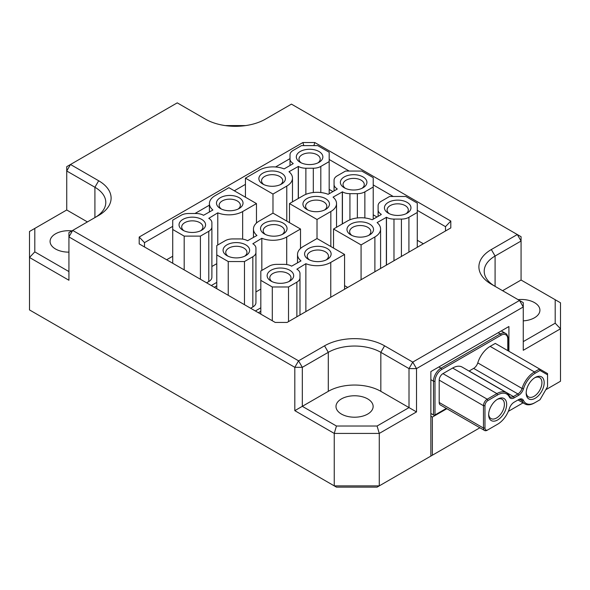 <?xml version="1.0" encoding="UTF-8"?>
<svg xmlns="http://www.w3.org/2000/svg" width="590" height="590" viewBox="0 0 590 590"><rect width="100%" height="100%" fill="white"/><g stroke="black" fill="none" stroke-linecap="round" stroke-linejoin="round"><path stroke-width="0.89" d="M303.813 145.619L302.899 142.529L139.196 237.04L139.196 243.906L275.206 322.435L287.101 322.435L450.804 227.924L450.804 221.051L314.795 142.529L313.88 145.619M329.176 159.492L349.184 171.048M373.227 184.928L393.235 196.477M417.277 210.357L445.494 226.656L450.804 221.051M139.196 237.04L144.506 242.638L172.722 226.346M194.966 213.506L209.413 205.165M234.311 190.791L245.433 184.368M275.552 166.977L290.014 158.629M314.795 142.529L302.899 142.529M144.506 246.974L144.506 242.638M445.494 226.656L445.494 230.985M423.362 243.766L417.277 240.255M377.003 217.002L373.227 214.819M332.952 191.573L329.176 189.39M166.638 259.755L172.722 256.244M519.51 300.465L412.757 362.098L384.584 345.829A42.451 24.507 0 0 0 324.552 345.829L298.562 360.829L72.688 230.425L98.67 215.424A42.451 24.507 0 0 0 98.67 180.761L70.49 164.492L177.243 102.859L205.416 119.128A42.451 24.507 0 0 0 265.448 119.128L291.438 104.128L517.312 234.54L491.33 249.541A42.451 24.507 0 0 0 491.33 284.196L523.264 302.633L523.264 306.97L519.51 300.465M417.735 247.018L417.277 246.753M172.722 262.742L172.265 263M294.816 410.655L334.25 433.421L334.25 485.872L29.5 309.927L29.5 257.476L34.803 251.878L34.803 228.419L29.5 231.487L29.5 257.476L68.934 280.25L68.934 232.585L72.688 230.425L68.934 236.922L294.816 367.327L294.816 410.655L302.316 406.326L302.316 367.327L294.816 367.327L298.562 360.829L302.316 367.327L328.298 352.326A37.141 21.447 180 0 1 380.83 352.326L409.01 368.595L409.01 407.594L416.511 411.923L416.511 368.595L409.01 368.595L412.757 362.098L416.511 368.595L523.264 306.97L523.264 350.29L560.5 328.792L560.5 302.795L555.197 299.735L555.197 323.195L523.264 341.625M545.787 389.732L560.5 381.236L560.5 328.792L555.197 323.195M517.312 234.54L521.066 236.701L521.066 241.037L517.312 234.54M495.032 286.334A37.141 21.447 180 0 1 484.206 271.201A37.141 21.447 180 0 1 495.084 256.038L521.066 241.037L521.066 280.029L555.197 299.735M70.49 164.492L66.736 170.989L66.736 166.66L70.49 164.492M225.196 125.582L245.676 125.582M34.803 228.419L66.736 209.981L66.736 170.989L94.916 187.259A37.141 21.447 180 0 1 105.794 202.422A37.141 21.447 180 0 1 94.968 217.555M68.934 271.584L34.803 251.878M508.912 351.271L508.912 326.521L430.862 371.575L430.862 456.085L379.274 485.872L379.274 433.421L334.25 433.421L336.447 426.024L302.316 406.326L328.298 391.325A37.141 21.447 180 0 1 380.83 391.325L409.01 407.594L377.076 426.024L379.274 433.421L416.511 411.923M377.076 426.024L336.447 426.024M502.584 290.7L521.066 280.029M66.736 209.981L87.416 221.921M523.05 402.859L508.912 411.024L508.912 409.902M379.274 485.872L334.25 485.872L336.447 487.141L377.076 487.141L379.274 485.872M508.912 411.024L508.329 411.355M71.928 230.86A18.57 10.723 0 0 0 50.084 241.413A18.57 10.723 0 0 0 68.934 252.137M367.695 398.906A18.57 10.723 0 0 0 347.458 396.583A18.57 10.723 0 0 0 335.99 406.488A18.57 10.723 0 0 0 354.568 417.211A18.57 10.723 0 0 0 373.138 406.488A18.57 10.723 0 0 0 367.695 398.906M523.264 320.864A18.57 10.723 0 0 0 539.916 310.193A18.57 10.723 0 0 0 534.481 302.611A18.57 10.723 0 0 0 518.072 299.639M428.613 457.383L432.367 455.215L432.367 417.071L430.862 416.201M479.891 427.779L432.367 455.215M446.851 408.708L432.367 417.071M488.645 414.748A12.737 7.353 -60 0 1 497.65 399.15A12.737 7.353 -60 0 1 506.655 404.349A12.737 7.353 -60 0 1 497.65 419.947A12.737 7.353 -60 0 1 488.645 414.748M488.668 414.069A11.144 6.431 120 0 0 490.954 418.553A11.144 6.431 120 0 0 502.097 412.115A11.144 6.431 120 0 0 502.097 399.253A11.144 6.431 120 0 0 497.068 399.511M526.169 393.088A12.737 7.353 -60 0 1 535.174 377.489A12.737 7.353 -60 0 1 544.179 382.689A12.737 7.353 -60 0 1 535.174 398.287A12.737 7.353 -60 0 1 526.169 393.088M526.184 392.402A11.144 6.431 120 0 0 528.478 396.886A11.144 6.431 120 0 0 539.621 390.455A11.144 6.431 120 0 0 539.621 377.585A11.144 6.431 120 0 0 534.592 377.851M446.342 408.413L434.992 414.969A1.062 0.612 180 0 1 433.488 414.969L430.862 413.45M506.456 392.66L462.184 367.098A19.109 11.033 120 0 0 452.626 368.042L442.943 373.632A5.303 3.061 120 0 0 439.196 380.13L439.196 402.491A5.303 3.061 120 0 0 440.295 404.917L484.567 430.479A5.303 3.061 -60 0 1 483.468 428.052L483.468 405.691A5.303 3.061 -60 0 1 487.222 399.194L496.898 393.604A19.109 11.033 -60 0 1 506.456 392.66A19.109 11.033 -60 0 1 509.288 395.816A6.365 3.673 120 0 0 510.225 396.871A6.365 3.673 120 0 0 513.411 396.554L517.917 393.95A6.365 3.673 120 0 0 522.039 388.456A19.109 11.033 -60 0 1 534.422 371.943L539.57 368.971L495.29 343.41L490.15 346.382A19.109 11.033 120 0 0 477.767 362.894A6.365 3.673 -60 0 1 473.637 368.389L469.139 370.992A6.365 3.673 -60 0 1 469.028 371.051M535.174 402.535L534.422 402.963A19.109 11.033 -60 0 1 524.871 403.914A19.109 11.033 -60 0 1 522.039 400.757A6.365 3.673 120 0 0 521.095 399.703A6.365 3.673 120 0 0 517.917 400.02L518.662 399.585A7.427 4.292 -60 0 1 523.477 400.448A18.047 10.421 120 0 0 535.174 402.535L540.005 399.74L547.557 386.671L547.557 374.812L540.005 370.454L535.174 373.241A18.047 10.421 120 0 0 523.477 388.832A7.427 4.292 -60 0 1 518.662 395.256L514.163 397.852A7.427 4.292 -60 0 1 509.347 396.996A18.047 10.421 120 0 0 497.65 394.909L487.974 400.499A4.248 2.449 120 0 0 484.973 405.691L484.973 428.052A4.248 2.449 120 0 0 487.974 429.786L497.65 424.195A18.047 10.421 120 0 0 509.347 408.604A7.427 4.292 -60 0 1 514.163 402.188L517.917 400.02M540.005 370.454L539.57 368.971L547.557 373.588L547.557 374.812M487.974 429.786L487.222 430.221A5.303 3.061 -60 0 1 484.567 430.479M496.92 424.616A19.109 11.033 -60 0 1 496.905 424.63A19.109 11.033 -60 0 1 496.898 424.63L497.65 424.195M351.913 235.447A10.613 6.129 180 0 1 349.634 231.656A10.613 6.129 180 0 1 352.746 227.327A10.613 6.129 180 0 1 364.31 225.992A10.613 6.129 180 0 1 370.859 231.656A10.613 6.129 180 0 1 368.588 235.447M369.628 234.909A13.268 7.655 180 0 1 350.866 234.909A13.268 7.655 180 0 1 350.866 224.075A13.268 7.655 180 0 1 369.628 224.075A13.268 7.655 180 0 1 369.628 234.909L369.628 234.909M407.078 213.197A13.268 7.655 180 0 1 388.316 213.197A13.268 7.655 180 0 1 388.316 202.37A13.268 7.655 180 0 1 407.078 202.37A13.268 7.655 180 0 1 407.078 213.197L407.078 213.197M406.031 213.742A10.613 6.129 -0 0 0 408.31 209.952A10.613 6.129 -0 0 0 401.753 204.288A10.613 6.129 -0 0 0 390.189 205.615A10.613 6.129 -0 0 0 387.084 209.952A10.613 6.129 -0 0 0 389.356 213.742M381.221 214.568L372.224 219.76A19.477 11.247 -0 0 0 347.34 221.044L333.534 229.016L361.073 244.916L374.886 236.944A19.477 11.247 -0 0 0 380.587 228.994A19.477 11.247 -0 0 0 377.106 222.578L386.479 217.297L386.479 265.058M393.98 260.728L393.98 219.089A10.613 6.129 180 0 1 386.479 217.297M393.98 219.089L401.406 219.089L401.406 256.436M408.914 252.107L408.914 217.297A10.613 6.129 180 0 1 401.406 219.089M408.914 217.297L417.277 212.466L417.277 203.1L405.809 196.477L389.584 196.477L381.221 201.308A10.613 6.129 180 0 0 378.116 205.637L378.116 216.36M381.221 214.258A10.613 6.129 180 0 1 378.116 209.929M361.073 279.726L361.073 244.916M344.567 285.641L347.702 287.448M333.534 229.016L333.534 248.08M386.362 265.124L386.362 217.231M417.277 212.466L417.277 247.276M309.514 259.925A10.613 6.129 180 0 1 307.235 256.134A10.613 6.129 180 0 1 310.347 251.805A10.613 6.129 180 0 1 321.911 250.477A10.613 6.129 180 0 1 328.46 256.134A10.613 6.129 180 0 1 326.189 259.925M308.467 248.552A13.268 7.655 180 0 1 327.229 248.552A13.268 7.655 180 0 1 327.229 259.386A13.268 7.655 180 0 1 308.467 259.386A13.268 7.655 180 0 1 308.467 248.552M271.024 270.257A13.268 7.655 180 0 1 289.786 270.257A13.268 7.655 180 0 1 289.786 281.091A13.268 7.655 180 0 1 271.024 281.091A13.268 7.655 180 0 1 271.024 270.257M288.739 281.629A10.613 6.129 0 0 0 291.018 277.838A10.613 6.129 0 0 0 284.469 272.182A10.613 6.129 0 0 0 272.897 273.509A10.613 6.129 0 0 0 269.792 277.838A10.613 6.129 0 0 0 272.064 281.629M299.986 314.994L299.986 273.531A10.613 6.129 180 0 0 296.873 269.195L305.871 263.701A19.477 11.247 0 0 0 330.761 262.417L344.567 254.445L317.022 238.544L303.216 246.517A19.477 11.247 0 0 0 297.515 254.467A19.477 11.247 0 0 0 300.996 260.883L291.622 266.164A10.613 6.129 180 0 0 284.122 264.372L276.688 264.372A10.613 6.129 180 0 0 269.188 266.164L260.824 270.994L260.824 280.361L272.292 286.976L288.517 286.976L296.873 282.153L296.873 316.793M299.986 277.816A10.613 6.129 180 0 1 296.873 282.153M344.567 254.445L344.567 289.255M305.871 263.701L305.871 311.594M288.517 321.616L288.517 286.976M260.824 280.361L260.824 314.131M272.292 320.754L272.292 286.976M263.811 184.582A10.613 6.129 180 0 1 261.54 180.791A10.613 6.129 180 0 1 264.644 176.462A10.613 6.129 180 0 1 276.209 175.134A10.613 6.129 180 0 1 282.765 180.791A10.613 6.129 180 0 1 280.486 184.582M281.533 184.043A13.268 7.655 180 0 1 262.771 184.043A13.268 7.655 180 0 1 262.771 173.209A13.268 7.655 180 0 1 281.533 173.209A13.268 7.655 180 0 1 281.533 184.043L281.533 184.043M318.976 162.339A13.268 7.655 180 0 1 300.214 162.339A13.268 7.655 180 0 1 300.214 151.505A13.268 7.655 180 0 1 318.976 151.505A13.268 7.655 180 0 1 318.976 162.339L318.976 162.339M317.936 162.877A10.613 6.129 -0 0 0 320.208 159.086A10.613 6.129 -0 0 0 313.659 153.429A10.613 6.129 -0 0 0 302.095 154.757A10.613 6.129 -0 0 0 298.983 159.086A10.613 6.129 -0 0 0 301.261 162.877M293.127 163.703L284.129 168.895A19.477 11.247 -0 0 0 259.239 170.178L245.433 178.151L272.978 194.051L286.784 186.079A19.477 11.247 -0 0 0 292.485 178.128A19.477 11.247 -0 0 0 289.004 171.712L298.378 166.432L298.378 198.446M305.878 194.353L305.878 168.224A10.613 6.129 180 0 1 298.378 166.432M305.878 168.224L313.312 168.224L313.312 192.524M320.812 192.524L320.812 166.432A10.613 6.129 180 0 1 313.312 168.224M320.812 166.432L329.176 161.601L329.176 152.235L317.708 145.619L301.483 145.619L293.127 150.443A10.613 6.129 180 0 0 290.014 154.779L290.014 165.495L290.014 154.779M293.127 163.401A10.613 6.129 180 0 1 290.014 159.064M272.978 213.115L259.165 221.088A19.477 11.247 0 0 0 253.464 229.038A19.477 11.247 0 0 0 256.945 235.454L247.571 240.735A10.613 6.129 180 0 0 240.071 238.935L232.637 238.935A10.613 6.129 180 0 0 225.137 240.735L216.773 245.558L216.773 254.924L228.242 261.547L244.467 261.547L252.83 256.724L252.83 306.977A10.613 6.129 0 0 0 255.935 302.648L255.935 248.095A10.613 6.129 180 0 0 252.83 243.766L261.827 238.272A19.477 11.247 0 0 0 286.711 236.988L300.517 229.016L272.978 213.115L272.978 194.051M245.433 178.151L245.433 197.215M298.267 198.513L298.267 166.365M329.176 161.601L329.176 193.749M307.862 210.018A10.613 6.129 180 0 1 305.591 206.227A10.613 6.129 180 0 1 308.695 201.891A10.613 6.129 180 0 1 320.259 200.563A10.613 6.129 180 0 1 326.816 206.227A10.613 6.129 180 0 1 324.537 210.018M325.577 209.472A13.268 7.655 180 0 1 306.822 209.472A13.268 7.655 180 0 1 306.822 198.646A13.268 7.655 180 0 1 325.577 198.646A13.268 7.655 180 0 1 325.577 209.472L325.577 209.472M363.027 187.768A13.268 7.655 180 0 1 344.265 187.768A13.268 7.655 180 0 1 344.265 176.934A13.268 7.655 180 0 1 363.027 176.934A13.268 7.655 180 0 1 363.027 187.768L363.027 187.768M361.98 188.306A10.613 6.129 -0 0 0 364.259 184.515A10.613 6.129 -0 0 0 357.71 178.859A10.613 6.129 -0 0 0 346.138 180.186A10.613 6.129 -0 0 0 343.033 184.515A10.613 6.129 -0 0 0 345.305 188.306M337.17 189.132L328.173 194.324A19.477 11.247 -0 0 0 303.29 195.607L289.483 203.58L317.022 219.48L330.835 211.508A19.477 11.247 -0 0 0 336.536 203.557A19.477 11.247 -0 0 0 333.055 197.141L342.429 191.861L342.429 223.883M349.929 219.79L349.929 193.66A10.613 6.129 180 0 1 342.429 191.861M349.929 193.66L357.363 193.66L357.363 217.961M364.863 217.961L364.863 191.861A10.613 6.129 180 0 1 357.363 193.66M364.863 191.861L373.227 187.037L373.227 177.671L361.759 171.048L345.534 171.048L337.17 175.872A10.613 6.129 180 0 0 334.065 180.208L334.065 190.924L334.065 180.208M337.17 188.83A10.613 6.129 180 0 1 334.065 184.5M317.022 238.544L317.022 219.48M289.483 203.58L289.483 222.644M342.311 223.942L342.311 191.794M373.227 187.037L373.227 219.185M265.463 234.495A10.613 6.129 180 0 1 263.184 230.705A10.613 6.129 180 0 1 266.296 226.368A10.613 6.129 180 0 1 277.861 225.041A10.613 6.129 180 0 1 284.409 230.705A10.613 6.129 180 0 1 282.138 234.495M264.423 223.123A13.268 7.655 180 0 1 283.178 223.123A13.268 7.655 180 0 1 283.178 233.95A13.268 7.655 180 0 1 264.423 233.95A13.268 7.655 180 0 1 264.423 223.123M226.973 244.828A13.268 7.655 180 0 1 245.735 244.828A13.268 7.655 180 0 1 245.735 255.662A13.268 7.655 180 0 1 226.973 255.662A13.268 7.655 180 0 1 226.973 244.828M244.695 256.2A10.613 6.129 0 0 0 246.967 252.409A10.613 6.129 0 0 0 240.418 246.745A10.613 6.129 0 0 0 228.854 248.08A10.613 6.129 0 0 0 225.741 252.409A10.613 6.129 0 0 0 228.02 256.2M255.935 252.387A10.613 6.129 180 0 1 252.83 256.724M300.517 229.016L300.517 248.471M261.827 238.272L261.827 270.412M255.359 310.974L260.824 307.818M260.824 289.1L255.935 291.925M252.83 306.977L250.632 308.245M260.824 311.284L258.361 312.707M244.467 304.683L244.467 261.547M216.773 254.924L216.773 288.694M228.242 295.317L228.242 261.547M221.412 209.059A10.613 6.129 180 0 1 219.141 205.268A10.613 6.129 180 0 1 222.246 200.939A10.613 6.129 180 0 1 233.81 199.612A10.613 6.129 180 0 1 240.366 205.268A10.613 6.129 180 0 1 238.087 209.059M220.372 197.687A13.268 7.655 180 0 1 239.134 197.687A13.268 7.655 180 0 1 239.134 208.521A13.268 7.655 180 0 1 220.372 208.521A13.268 7.655 180 0 1 220.372 197.687M182.922 219.399A13.268 7.655 180 0 1 201.684 219.399A13.268 7.655 180 0 1 201.684 230.225A13.268 7.655 180 0 1 182.922 230.225A13.268 7.655 180 0 1 182.922 219.399M200.644 230.771A10.613 6.129 0 0 0 202.916 226.98A10.613 6.129 0 0 0 196.367 221.316A10.613 6.129 0 0 0 184.803 222.644A10.613 6.129 0 0 0 181.691 226.98A10.613 6.129 0 0 0 183.969 230.771M211.884 226.958L211.884 222.666A10.613 6.129 180 0 0 208.779 218.337L217.776 212.835A19.477 11.247 0 0 0 242.66 211.552L256.466 203.58L228.927 187.679L215.114 195.651A19.477 11.247 0 0 0 209.413 203.602A19.477 11.247 0 0 0 212.894 210.018L203.52 215.298A10.613 6.129 180 0 0 196.02 213.506L188.594 213.506A10.613 6.129 180 0 0 181.086 215.298L172.722 220.129L172.722 229.495L184.191 236.118L200.416 236.118L208.779 231.287L208.779 281.548A10.613 6.129 0 0 0 211.884 277.212L211.884 226.958A10.613 6.129 180 0 1 208.779 231.287M256.466 203.58L256.466 223.035M217.776 212.835L217.776 244.983M211.309 285.545L216.773 282.389M216.773 263.671L211.884 266.496M211.884 222.666L211.884 277.212M208.779 281.548L206.581 282.817M216.773 285.855L214.31 287.278M200.416 279.254L200.416 236.118M172.722 229.495L172.722 263.265M184.191 269.888L184.191 236.118M495.084 286.364L495.084 256.038L491.33 249.541M94.916 217.585L94.916 187.259L98.67 180.761M328.298 391.325L328.298 352.326L324.552 345.829M380.83 391.325L380.83 352.326L384.584 345.829M438.872 366.951L440.996 368.175L500.276 333.947L498.159 332.723M433.488 414.969L433.488 381.17L430.862 379.658M434.992 381.17A1.062 0.612 180 0 1 433.488 381.17A10.613 6.129 -60 0 1 440.996 368.175A1.062 0.612 -120 0 1 441.748 369.473A9.551 5.517 120 0 0 434.992 381.17L434.992 414.969M507.784 350.622L507.784 339.147A9.551 5.517 120 0 0 501.028 335.245A1.062 0.612 -120 0 0 500.276 333.947A10.613 6.129 -60 0 1 505.586 333.424L501.264 330.931M501.028 335.245L441.748 369.473M507.784 339.147A1.062 0.612 0 0 0 508.093 338.712L508.093 350.799M523.477 400.448L522.039 400.757L519.716 399.415M535.174 373.241L534.422 371.943L490.15 346.382M523.477 388.832L522.039 388.456L477.767 362.894M518.662 395.256L517.917 393.95L473.637 368.389M514.163 397.852L513.411 396.554L469.139 370.992M497.65 394.909L496.898 393.604L452.626 368.042M487.974 400.499L487.222 399.194L442.943 373.632M484.973 405.691L483.468 405.691L439.196 380.13M484.973 428.052L483.468 428.052L439.196 402.491M509.288 395.816L509.347 396.996M374.886 236.944L374.886 271.754M330.761 262.417L330.761 297.227M286.784 186.079L286.784 221.088M330.835 211.508L330.835 246.517M286.711 236.988L286.711 264.556M242.66 211.552L242.66 239.127M508.093 338.712C508.418 338.653 507.43 333.844 505.586 333.424M524.871 403.914L518.02 399.961M380.587 228.994L380.587 268.465M297.515 254.467L297.515 262.897M292.485 178.128L292.485 201.846M336.536 203.557L336.536 227.283M253.464 229.038L253.464 237.46M209.413 203.602L209.413 212.031"/></g></svg>
